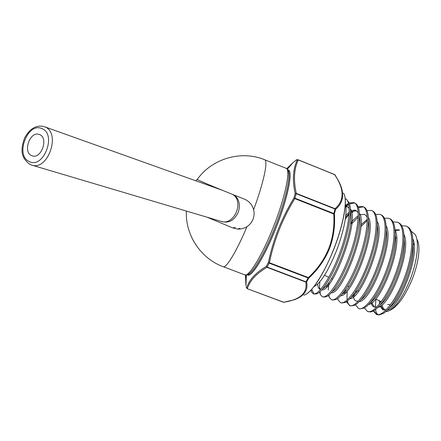 <?xml version="1.0" encoding="UTF-8"?>
<svg xmlns="http://www.w3.org/2000/svg" width="441" height="441" viewBox="0 0 441 441"><rect width="100%" height="100%" fill="white"/><g stroke="black" fill="none" stroke-linecap="round" stroke-linejoin="round"><path stroke-width="0.66" d="M207.027 217.192L232.914 227.991L237.605 229.055C240.973 229.254 244.094 228.455 246.96 226.657C249.749 224.833 251.767 222.38 253.018 219.282C254.214 216.173 254.418 212.986 253.63 209.729C252.208 204.685 249.099 201.135 244.292 199.084C219.431 189.255 199.001 180.711 197.243 179.47L197.099 179.371M195.969 180.854L197.077 179.36M31.835 165.132L220.869 221.305C233.664 226.189 244.568 202.287 233.002 194.586M31.609 155.596L32.182 155.816C41.305 159.433 48.846 137.917 39.613 134.599L39.271 134.466C30.17 130.69 22.447 152.018 31.609 155.596M221.762 221.542C228.835 223.378 234.309 220.34 238.19 212.435C240.538 205.285 239.353 199.558 234.64 195.242M390.263 310.161C397.639 306.512 404.844 296.479 411.877 280.057C418.812 263.15 420.879 245.411 416.977 239.502M411.144 231.167L415.086 234.375C419.496 241.216 417.478 260.901 410.152 279.517C402.528 297.873 394.993 308.507 387.551 311.423L385.787 311.644M381.906 304.935L383.179 308.083L385.054 310.056M387.556 304.527L390.395 304.814M345.32 203.924C347.74 211.382 343.997 231.575 336.351 251.056C328.269 270.802 321.054 282.527 314.703 286.22M334.962 174.845L338.633 181.086C344.834 192.998 343.798 202.425 335.524 209.376L334.405 213.891C335.259 225.919 333.572 237.638 329.35 249.038C324.626 260.113 317.785 269.782 308.816 278.056L308.386 277.582C326.913 260.328 335.369 239.127 333.754 213.973L294.808 198.621C282.549 218.615 274.076 239.987 269.396 262.748L268.409 262.478C270.768 251.166 274.059 240.086 278.282 229.243C282.62 218.444 287.835 208.069 293.915 198.108L295.156 193.627C292.289 180.226 292.978 169.035 297.228 160.05L296.341 159.945L292.923 162.729L286.727 168.66M345.198 198.858L345.794 198.968M346.317 199.156L349.294 202.943C352.309 210.815 348.809 232.186 341.091 253.095C333.396 274.324 322.735 291.595 316.903 293.816L314.405 294.07L313.237 293.689C318.154 296.076 330.849 277.659 339.895 252.632C349.707 226.272 352.111 200.688 345.198 198.648L346.317 199.15M405.957 226.029L407.049 226.525C409.452 227.584 411.15 230.169 412.142 234.287C414.215 245.196 412.048 259.755 405.632 277.957C398.466 296.302 391.04 308.143 383.35 313.485L378.819 314.984L376.449 314.389C382.711 317.173 396.123 300.597 404.474 277.51C413.647 253.134 414.176 228.796 405.957 226.029L401.685 225.731M397.363 222.159L398.46 222.65C400.687 223.637 402.28 226.001 403.239 229.755C405.422 240.659 403.184 255.56 396.536 274.451C389.127 293.436 381.575 305.536 373.885 310.751L370.683 311.996L367.513 311.462C373.599 314.19 386.911 297.388 395.373 274.004C404.629 249.38 405.422 224.811 397.363 222.159L393.041 221.939M355.529 304.847L358.544 308.524C364.453 311.197 377.678 294.125 386.233 270.482C395.583 245.565 396.624 220.836 388.742 218.273L389.844 218.769C391.895 219.668 393.383 221.829 394.309 225.246C396.591 236.078 394.287 251.309 387.402 270.934C379.723 290.591 372.055 302.945 364.404 307.994L367.513 311.462M388.742 218.273L384.365 218.152M380.092 214.376L381.2 214.872C383.075 215.693 384.464 217.656 385.357 220.77C387.722 231.547 385.34 247.092 378.224 267.4C370.28 287.736 362.513 300.338 354.917 305.211L350.689 305.955L349.542 305.58C355.248 308.22 368.411 290.84 377.049 266.948C386.492 241.712 387.799 216.867 380.092 214.376L375.655 214.359M371.41 210.462L372.524 210.963C374.255 211.724 375.545 213.51 376.388 216.322C378.819 226.999 376.355 242.837 369.001 263.845C360.799 284.858 352.938 297.708 345.419 302.399L341.665 303L340.513 302.62C346.042 305.183 359.073 287.598 367.822 263.393C377.358 237.914 378.929 212.816 371.41 210.462L366.912 210.566M351.731 213.036L353.985 210.809M358.428 207.634L363.301 206.851M362.7 206.537L363.819 207.038C365.396 207.722 366.581 209.332 367.381 211.862C370.214 220.296 367 240.676 359.74 260.278C352.464 280.327 342.139 296.721 335.921 299.566L332.608 300.034L331.45 299.654C336.775 302.179 349.73 284.258 358.555 259.821C368.196 234 370.021 208.819 362.7 206.537L358.125 206.774M349.079 214.309L345.286 219.177M345.849 206.653L348.693 204.437M349.592 203.902L354.564 202.915M353.969 202.601L356.73 204.337L358.351 207.397C361.278 215.544 357.921 236.459 350.441 256.695C342.949 277.35 332.437 294.175 326.417 296.705L323.523 297.058L322.36 296.677C327.465 299.147 340.32 280.967 349.244 256.232C358.974 230.147 361.091 204.773 353.969 202.601L349.311 202.987M348.456 203.422L345.661 205.385M373.307 311.081L376.449 314.389M373.687 310.866L376.978 314.532M364.404 307.994L359.685 308.898L358.544 308.524M356.041 292.537L356.334 290.283M350.171 305.723C348.87 305.007 347.955 303.452 347.42 301.071M347.205 299.874L347.012 298.072M346.984 297.587L347.221 290.851M346.554 301.716L349.542 305.58M337.856 298.314L338.021 299.858L340.513 302.62M328.98 282.284L328.231 290.079M328.617 295.272L329.218 297.256L331.45 299.654M319.874 281.749L319.378 288.855M319.631 291.975L320.375 294.627L322.36 296.677M313.876 293.816L311.809 289.246M310.899 290.239L311.484 291.953L313.237 293.689M414.127 244.711L412.969 243.371M380.329 301.175L380.418 302.807M380.881 305.762L383.51 310.056M387.352 310.166C399.976 307.482 420.51 254.474 412.831 238.857M372.044 302.581L372.402 303.921L374.602 307.123M378.042 307.327C390.494 305.315 411.977 249.821 403.984 234.551M399.623 230.119L395.23 230.544M368.709 304.466C380.941 303.188 403.416 245.097 395.108 230.252M354.123 293.574L354.321 296.098M359.365 301.583C371.316 301.098 394.822 240.328 386.2 225.957M345.331 289.698L345.435 292.78M350 298.673C361.62 299.059 386.195 235.505 377.276 221.674M367.254 220.483L360.909 226.608M340.623 295.735C351.846 297.074 377.54 230.615 368.318 217.391M358.213 217.049L351.742 223.752M327.669 284.032L327.646 285.922M331.23 292.769C341.995 295.15 368.863 225.638 359.327 213.102M356.383 210.693L352.05 211.614L350.347 212.705M349.118 213.681L345.557 217.237M319.731 289.087L319.609 288.061L320.574 289.329M321.825 289.77C332.062 293.309 360.17 220.566 350.314 208.814M347.64 206.774L345.865 206.79M379.232 300.668L379.503 303.976M380.065 306.33L382.948 309.896L386.255 309.72M389.69 307.581C400.974 299.207 415.444 261.915 412.952 244.066M370.925 302.113C371.471 304.742 372.513 306.357 374.04 306.964L376.939 306.881M380.153 304.99C391.525 297.041 406.938 257.312 404.11 239.413M399.077 229.86L395.064 229.783M370.605 302.361C382.016 294.902 398.405 252.621 395.23 234.75M353.12 294.952C353.456 298.364 354.465 300.404 356.146 301.082L358.241 301.137M361.052 299.698C372.447 292.785 389.855 247.836 386.316 230.081M344.311 292.284L344.487 293.645M351.483 297.008C362.8 290.724 381.267 242.98 377.375 225.423M367.259 219.315L361.025 224.761M341.902 294.279C353.081 288.712 372.651 238.074 368.4 220.792M367.177 216.966L364.536 214.332L360.06 214.756M358.246 215.776C355.837 217.402 353.285 219.938 350.584 223.389M326.522 285.404L326.605 287.03M332.31 291.523C343.274 286.766 363.996 233.14 359.398 216.2M358.18 212.667L355.832 210.423C354.305 209.844 352.486 210.197 350.369 211.487M349.184 212.292L345.766 215.357M317.68 284.087C317.9 286.964 318.667 288.668 319.979 289.202L320.668 289.335M322.707 288.734C333.379 284.892 355.314 228.113 350.369 211.619M349.162 208.373L347.089 206.498L345.799 206.239M375.98 299.158L375.346 307.179M375.539 309.593C375.914 312.123 376.73 313.799 377.987 314.609M306.611 281.876C308.281 290.222 304.147 296.192 294.213 299.786L283.69 302.261C300.288 299.654 307.658 292.923 305.806 282.058L266.954 267.312C256.331 273.558 249.788 280.669 247.324 288.651L246.668 287.846C249.115 279.875 255.67 272.714 266.336 266.358L268.409 262.478L269.214 263.15L267.119 267.064L305.988 281.816L308.198 277.979L269.214 263.15L269.396 262.748L308.386 277.582L308.198 277.979L308.816 278.056L306.611 281.876L305.806 282.058L306.611 281.876M245.439 274.98L245.973 285.944M246.117 281.501L246.001 274.98M287.119 169.03L290.421 165.629M335.061 208.687C344.586 200.407 344.41 189.013 334.532 174.498L298.254 159.934C294.015 168.886 293.353 180.027 296.258 193.356L295.156 193.627L296.198 193.676L294.952 198.196L333.898 213.543L335.017 209.012L296.198 193.676L296.258 193.356L335.061 208.687L335.524 209.376L335.061 208.687M334.928 174.763L298.226 159.813L297.228 160.05L298.226 159.813L296.87 159.708M297.251 159.681L296.539 159.774M334.405 213.891L333.754 213.973L333.898 213.543L334.405 213.891M294.808 198.621L293.915 198.108L294.952 198.196L294.808 198.621M266.954 267.312L266.336 266.358L266.954 267.312M232.914 227.991L235.389 227.28M246.96 226.657C236.585 251.464 226.25 268.382 223.174 266.695L244.738 274.82C246.287 275.245 247.881 274.765 249.518 273.381C254.975 269.534 265.846 250.405 274.787 227.655M253.63 209.729C263.729 182.563 268.321 160.474 264.639 159.73L286.055 168.275C290.999 169.168 285.321 197.077 273.304 227.137C262.119 255.648 248.823 277.185 244.738 274.82M44.701 126.832L44.254 126.655C36.504 124.643 29.955 128.408 24.613 137.945C21.383 147.393 19.272 156.775 30.065 164.476L31.509 165.039C47.959 171.428 61.376 132.614 44.701 126.832M41.895 128.607C27.629 121.755 14.729 155.701 29.332 161.571C43.593 169.19 57.038 134.02 41.895 128.607M30.313 164.57L31.509 165.039M287.741 169.939C293.541 169.146 288.238 197.276 275.895 228.102C264.402 257.417 250.703 278.844 247.098 274.726M247.429 274.6C251.304 277.687 264.639 256.486 275.79 228.047C287.775 198.108 293.182 170.463 287.901 170.254M303.783 295.123C310.337 294.483 323.474 275.052 333.258 250.301C343.853 224.105 348.114 198.152 343.374 193.086M344.785 196.405C347.106 204.872 342.414 227.848 333.352 250.328C323.881 273.078 315.111 287.51 307.041 293.629M246.089 286.997L247.241 288.695L284.021 302.35M246.436 287.703L247.23 288.684L283.596 302.3L247.258 288.695M334.84 174.636L298.226 159.813M283.613 302.3L283.91 302.344M237.605 229.055L239.932 228.311M186.361 211.052C185.187 235.158 200.804 258.569 223.174 266.695M264.639 159.73C241.26 150.023 212.005 158.468 197.243 179.47M286.055 168.275C287.504 168.947 288.381 170.48 288.679 172.883C289.957 181.196 284.125 203.957 274.793 227.639M222.27 190.247L44.254 126.655M209.282 217.86L209.326 218.196M324.499 275.305L328.793 277.295M331.467 278.536L332.613 279.065M347.668 286.044L348.908 286.617M357.524 290.608L358.654 291.132M375.638 299.004L381.3 301.622M287.323 169.272L292.807 162.823M346.714 301.6L346.802 302.454M328.964 294.99L329.218 297.256M320.023 291.622L320.375 294.627M345.744 205.87L348.478 203.505M311.236 289.88L311.484 291.953M246.348 274.936L245.962 285.823M350.573 223.383L351.775 223.763M395.478 237.567L396.635 237.931M334.873 174.675L334.487 174.371M296.567 159.758L292.923 162.729"/></g></svg>
